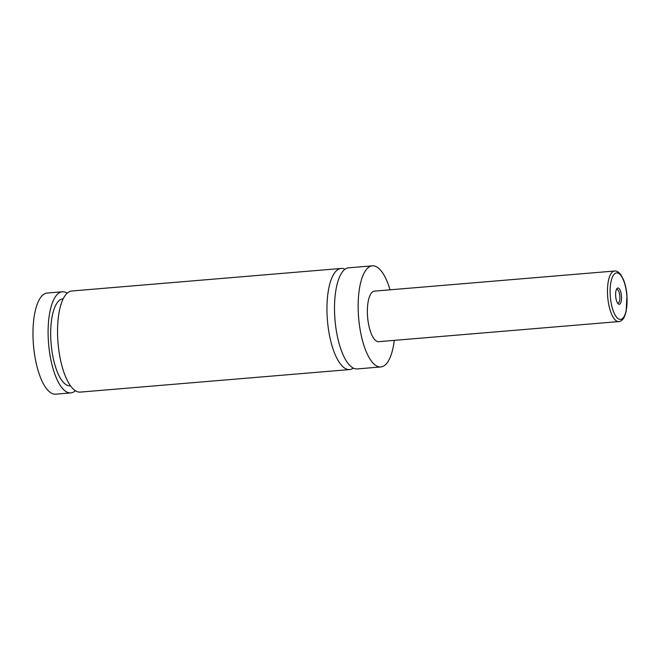 <?xml version="1.0" encoding="UTF-8"?>
<svg xmlns="http://www.w3.org/2000/svg" width="660" height="660" viewBox="0 0 660 660"><rect width="100%" height="100%" fill="white"/><g stroke="black" fill="none" stroke-linecap="round" stroke-linejoin="round"><path stroke-width="0.99" d="M394.251 340.37A50.737 18.018 -94.8 0 1 380.82 366.952L357.192 368.932A50.737 18.018 -94.8 0 1 350.699 366.308A50.737 18.018 -94.8 0 1 334.537 310.942A50.737 18.018 -94.8 0 1 348.727 267.811L372.364 265.84A50.737 18.018 -94.8 0 1 378.848 268.455A50.737 18.018 -94.8 0 1 390.027 289.814M353.314 368.115A50.737 18.018 -94.8 0 1 349.627 369.567A50.737 18.018 -94.8 0 1 327.442 320.504A50.737 18.018 -94.8 0 1 341.162 268.447A50.737 18.018 -94.8 0 1 345.04 269.263M618.94 288.428A8.168 2.904 85.2 0 0 616.852 288.709A8.168 2.904 85.2 0 0 615.689 296.389A8.168 2.904 85.2 0 0 618.115 303.765A8.168 2.904 85.2 0 0 618.214 303.864A8.168 2.904 85.2 0 0 621.53 298.741A8.168 2.904 85.2 0 0 618.94 288.428M617.545 303.055A6.897 2.45 85.2 0 0 617.974 303.121A6.897 2.45 85.2 0 0 619.905 297.256A6.897 2.45 85.2 0 0 617.702 289.724A6.897 2.45 85.2 0 0 616.819 289.369A6.897 2.45 85.2 0 0 616.407 289.509M618.808 321.585L378.708 341.674A25.369 9.009 -94.8 0 1 375.457 340.362A25.369 9.009 -94.8 0 1 367.381 312.683A25.369 9.009 -94.8 0 1 374.476 291.118L614.576 271.021A25.369 9.009 -94.8 0 0 607.481 292.586A25.369 9.009 -94.8 0 0 615.557 320.273A25.369 9.009 -94.8 0 0 618.808 321.585C620.837 321.527 622.693 319.984 624.352 316.94L626.167 311.536L626.959 295.325C626.422 289.303 625.251 284.039 623.428 279.526L620.804 274.667C618.651 271.945 616.572 270.732 614.576 271.021M380.82 366.952A50.737 18.018 -94.8 0 1 374.327 364.337A50.737 18.018 -94.8 0 1 358.174 308.962A50.737 18.018 -94.8 0 1 372.364 265.84M349.627 369.567L80.223 392.106A50.737 18.018 -94.8 0 1 58.039 343.051A50.737 18.018 -94.8 0 1 71.767 290.994L341.162 268.447M70.471 385.795L70.183 385.82A43.634 15.494 -94.8 0 1 51.1 343.629A43.634 15.494 -94.8 0 1 62.906 298.856L63.195 298.832M75.347 390.72A50.737 18.018 -94.8 0 1 70.777 392.898L55.646 394.16A50.737 18.018 -94.8 0 1 49.153 391.545A50.737 18.018 -94.8 0 1 33 336.171A50.737 18.018 -94.8 0 1 47.19 293.048L62.312 291.778A50.737 18.018 -94.8 0 1 67.188 293.172M70.777 392.898A50.737 18.018 -94.8 0 1 48.592 343.843A50.737 18.018 -94.8 0 1 62.312 291.778M619.616 274.09A23.339 8.291 85.2 0 0 610.162 288.725A23.339 8.291 85.2 0 0 617.537 318.194A23.339 8.291 85.2 0 0 627 303.567A23.339 8.291 85.2 0 0 619.616 274.09"/></g></svg>
